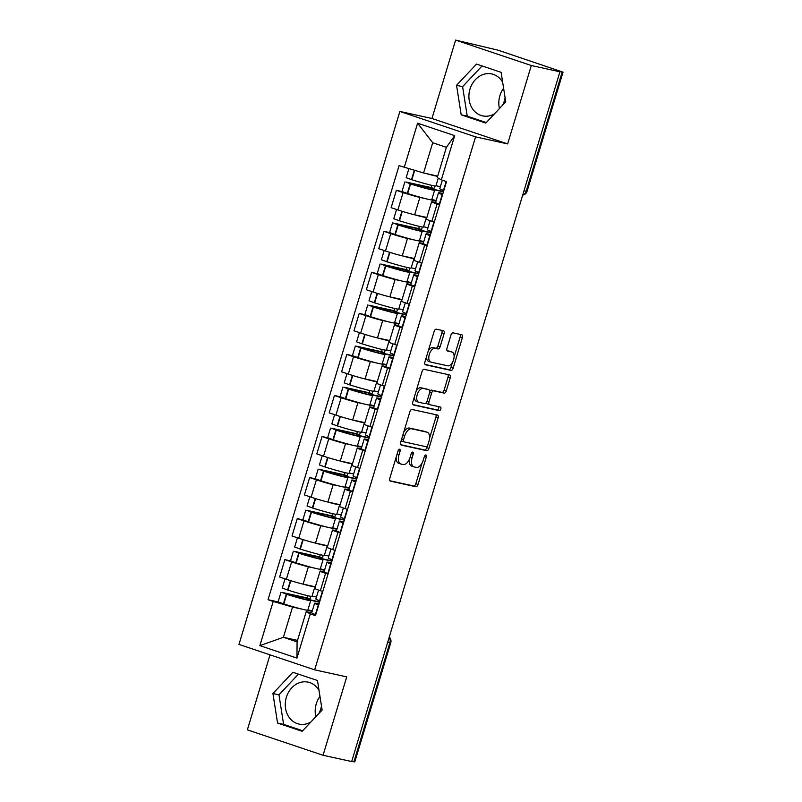 <?xml version="1.0" encoding="UTF-8"?>
<svg xmlns="http://www.w3.org/2000/svg" width="802" height="802" viewBox="0 0 802 802"><rect width="100%" height="100%" fill="white"/><g stroke="black" fill="none" stroke-linecap="round" stroke-linejoin="round"><path stroke-width="1.2" d="M399.627 449.22A1.895 1.002 108.6 0 0 398.093 450.814L389.812 478.253A2.697 1.444 108.6 0 0 390.363 481.12A2.697 1.444 108.6 0 0 390.444 481.14L415.847 486.714A2.697 1.444 108.6 0 0 418.042 484.448L426.323 457.01A1.895 1.002 108.6 0 0 425.942 455.005A1.895 1.002 108.6 0 0 425.882 454.985A1.895 1.002 108.6 0 0 424.348 456.579L423.276 460.127A8.642 4.601 108.6 0 1 416.268 467.396L414.153 466.934A8.642 4.601 108.6 0 1 413.892 466.864A8.642 4.601 108.6 0 1 412.128 457.681L413.2 454.132A1.895 1.002 108.6 0 0 412.809 452.117A1.895 1.002 108.6 0 0 412.759 452.107A1.895 1.002 108.6 0 0 411.225 453.691L410.153 457.24A8.642 4.601 108.6 0 1 403.135 464.518L401.02 464.047A8.642 4.601 108.6 0 1 400.769 463.977A8.642 4.601 108.6 0 1 399.005 454.794L400.068 451.245A1.895 1.002 108.6 0 0 399.687 449.24A1.895 1.002 108.6 0 0 399.627 449.22M315.828 716.747A21.464 18.125 102.4 0 1 316.259 703.905A21.464 18.125 102.4 0 1 319.978 696.437M321.482 705.961A21.464 18.125 102.4 0 1 320.78 708.898A21.464 18.125 102.4 0 1 318.865 713.509M310.905 721.98A21.464 18.125 102.4 0 1 298.966 724.076A21.464 18.125 102.4 0 1 286.354 697.329A21.464 18.125 102.4 0 1 308.168 682.151A21.464 18.125 102.4 0 1 319.056 690.522M499.456 108.541A21.464 18.125 102.4 0 1 499.887 95.699A21.464 18.125 102.4 0 1 503.606 88.23M505.1 97.754A21.464 18.125 102.4 0 1 504.408 100.691A21.464 18.125 102.4 0 1 502.493 105.303M494.533 113.784A21.464 18.125 102.4 0 1 482.593 115.869A21.464 18.125 102.4 0 1 469.982 89.132A21.464 18.125 102.4 0 1 491.796 73.944A21.464 18.125 102.4 0 1 502.684 82.315M444.087 333.642A2.697 1.444 108.6 0 0 443.536 330.765A2.697 1.444 108.6 0 0 443.456 330.745L436.328 329.181A2.697 1.444 108.6 0 0 434.133 331.457L424.93 361.923A2.697 1.444 108.6 0 0 425.481 364.79A2.697 1.444 108.6 0 0 425.561 364.81L450.975 370.394A2.697 1.444 108.6 0 0 453.16 368.118L462.363 337.652A2.697 1.444 108.6 0 0 461.812 334.785A2.697 1.444 108.6 0 0 461.731 334.755L453.12 332.87A2.697 1.444 108.6 0 0 450.924 335.136L446.995 348.178A2.697 1.444 108.6 0 0 447.546 351.045A2.697 1.444 108.6 0 0 447.626 351.075L451.897 352.008A7.228 3.85 108.6 0 1 452.107 352.068A7.228 3.85 108.6 0 1 453.521 359.948A7.228 3.85 108.6 0 1 447.727 365.822L430.995 362.153A7.228 3.85 108.6 0 1 430.784 362.093A7.228 3.85 108.6 0 1 429.371 354.213A7.228 3.85 108.6 0 1 435.165 348.339L437.952 348.95A2.697 1.444 108.6 0 0 440.148 346.675L444.087 333.642L441.872 332.9A2.697 1.444 108.6 0 0 441.772 330.374M475.576 136.871L507.646 143.909L531.315 65.513L559.926 71.799L351.677 761.549L323.066 755.273L346.735 676.878L314.665 669.84L475.576 136.871L399.877 111.448L238.966 644.417L314.665 669.84M412.078 409.481A2.697 1.444 108.6 0 0 409.892 411.757L400.689 442.223A2.697 1.444 108.6 0 0 401.241 445.1A2.697 1.444 108.6 0 0 401.321 445.12L426.724 450.694A2.697 1.444 108.6 0 0 428.92 448.428L438.113 417.952A2.697 1.444 108.6 0 0 437.561 415.085A2.697 1.444 108.6 0 0 437.481 415.065L412.078 409.481M412.809 402.073L422.012 371.607A2.697 1.444 108.6 0 1 424.198 369.331L449.611 374.915A2.697 1.444 108.6 0 1 449.681 374.935A2.697 1.444 108.6 0 1 450.243 377.802L446.303 390.845A2.697 1.444 108.6 0 1 444.107 393.11L433.812 390.855A2.697 1.444 108.6 0 0 431.616 393.12L429 401.772A2.697 1.444 108.6 0 0 429.551 404.649A2.697 1.444 108.6 0 0 429.631 404.669L440.358 407.025A1.895 1.002 108.6 0 1 440.418 407.035A1.895 1.002 108.6 0 1 440.789 409.1A1.895 1.002 108.6 0 1 439.275 410.634L413.441 404.97A2.697 1.444 108.6 0 1 413.361 404.94A2.697 1.444 108.6 0 1 412.809 402.073M531.315 65.513L455.616 40.1L498.182 50.215L563.034 72.15L527.054 191.317L526.202 191.207L562.182 72.04L563.034 72.15M270.013 654.843L247.367 729.85L323.066 755.273M455.616 40.1L431.947 118.495L399.877 111.448M559.926 71.799L557.721 71.057L562.182 72.04M387.727 642.141L390.764 642.733L354.785 761.9L353.933 761.79L389.912 642.623A5.504 4.652 -77.6 0 0 389.15 637.43M351.747 761.309L353.933 761.79M328.008 574.132L325.592 573.32A12.652 0.612 -163.2 0 1 320.088 571.114L314.845 588.478A12.652 0.612 16.8 0 0 320.349 590.683L322.765 591.495M314.013 568.006L308.369 566.773A12.652 0.612 -163.2 0 1 291.607 561.911L286.364 579.275A12.652 0.612 16.8 0 0 303.126 584.127L315.346 586.813M286.364 579.275L279.627 577.009L284.87 559.646L290.514 560.889M320.088 571.114A12.652 0.612 -163.2 0 1 322.053 571.365L324.098 571.816M291.607 561.911L284.87 559.646M324.539 570.322L319.026 569.109M340.399 533.089L337.983 532.277A12.652 0.612 -163.2 0 1 332.479 530.072L327.236 547.435A12.652 0.612 16.8 0 0 332.74 549.641L335.156 550.453M302.905 519.846L297.261 518.613L292.018 535.977L298.755 538.232A12.652 0.612 16.8 0 0 315.517 543.094L327.737 545.781M332.479 530.072A12.652 0.612 -163.2 0 1 334.444 530.322L336.489 530.774M326.404 526.964L320.76 525.731A12.652 0.612 -163.2 0 1 303.998 520.869L297.261 518.613M336.93 529.28L331.416 528.067M352.79 492.057L350.374 491.245A12.652 0.612 -163.2 0 1 344.87 489.04L339.627 506.403A12.652 0.612 16.8 0 0 345.131 508.608L347.547 509.42M315.296 478.814L309.652 477.571L304.409 494.934L311.146 497.19A12.652 0.612 16.8 0 0 327.908 502.052L340.128 504.739M344.87 489.04A12.652 0.612 -163.2 0 1 346.835 489.29L348.88 489.731A20.912 1.023 -163.2 0 0 352.579 491.456L352.93 491.586M338.795 485.932L333.151 484.689A12.652 0.612 -163.2 0 1 316.379 479.837L309.652 477.571M349.321 488.238L343.807 487.035M365.181 451.015L362.765 450.203A12.652 0.612 -163.2 0 1 357.261 447.997L352.018 465.36A12.652 0.612 16.8 0 0 357.522 467.566L359.938 468.378M327.687 437.772L322.043 436.529L316.8 453.892L323.527 456.158A12.652 0.612 16.8 0 0 340.299 461.02L352.519 463.696M357.261 447.997A12.652 0.612 -163.2 0 1 359.226 448.248L361.271 448.699M351.176 444.889L345.542 443.656A12.652 0.612 -163.2 0 1 328.77 438.794L322.043 436.529M361.712 447.205L356.198 445.992M377.572 409.982L375.156 409.17A12.652 0.612 -163.2 0 1 369.652 406.965L364.409 424.328A12.652 0.612 16.8 0 0 369.912 426.534L372.328 427.336M340.078 396.729L334.434 395.496L329.191 412.86L335.918 415.115A12.652 0.612 16.8 0 0 352.69 419.977L364.91 422.664M369.652 406.965A12.652 0.612 -163.2 0 1 371.617 407.215L373.652 407.657M363.567 403.857L357.933 402.614A12.652 0.612 -163.2 0 1 341.161 397.752L334.434 395.496M374.093 406.163L368.589 404.96M389.952 368.94L387.536 368.128A12.652 0.612 -163.2 0 1 382.043 365.923L376.8 383.286A12.652 0.612 16.8 0 0 382.303 385.491L384.719 386.303M352.459 355.697L346.825 354.454L341.582 371.817L348.309 374.083A12.652 0.612 16.8 0 0 365.08 378.945L377.301 381.622M382.043 365.923A12.652 0.612 -163.2 0 1 384.008 366.173L386.043 366.624A20.912 1.023 -163.2 0 0 389.752 368.339L390.103 368.469M375.958 362.815L370.323 361.582A12.652 0.612 -163.2 0 1 353.552 356.72L346.825 354.454M386.484 365.131L380.98 363.918M402.343 327.898L399.927 327.096A12.652 0.612 -163.2 0 1 394.434 324.89L389.191 342.243A12.652 0.612 16.8 0 0 394.694 344.449L397.1 345.261M364.85 314.655L359.216 313.422L353.973 330.785L360.7 333.041A12.652 0.612 16.8 0 0 377.471 337.903L389.692 340.589M394.434 324.89A12.652 0.612 -163.2 0 1 396.399 325.131L398.434 325.582A20.912 1.023 -163.2 0 0 402.143 327.296L402.494 327.427M388.348 321.782L382.714 320.539A12.652 0.612 -163.2 0 1 365.943 315.677L359.216 313.422M398.875 324.088L393.371 322.885M414.734 286.865L412.318 286.053A12.652 0.612 -163.2 0 1 406.825 283.848L401.581 301.211A12.652 0.612 16.8 0 0 407.075 303.417L409.491 304.229M377.241 273.622L371.607 272.379L366.364 289.743L373.09 292.008A12.652 0.612 16.8 0 0 389.862 296.86L402.083 299.547M406.825 283.848A12.652 0.612 -163.2 0 1 408.779 284.098L410.825 284.55M400.739 280.74L395.105 279.507A12.652 0.612 -163.2 0 1 378.333 274.645L371.607 272.379M411.266 283.056L405.762 281.843M427.125 245.823L424.709 245.011A12.652 0.612 -163.2 0 1 419.215 242.805L413.972 260.169A12.652 0.612 16.8 0 0 419.466 262.374L421.882 263.186M389.632 232.58L383.998 231.347L378.755 248.71L385.481 250.966A12.652 0.612 16.8 0 0 402.253 255.828L414.474 258.515M419.215 242.805A12.652 0.612 -163.2 0 1 421.17 243.056L423.215 243.507M413.13 239.708L407.486 238.465A12.652 0.612 -163.2 0 1 390.724 233.603L383.998 231.347M423.656 242.014L418.153 240.8M439.516 204.791L437.1 203.979A12.652 0.612 -163.2 0 1 431.596 201.773L426.363 219.136A12.652 0.612 16.8 0 0 431.857 221.342L434.273 222.154M402.023 191.548L396.378 190.305L391.145 207.668L397.872 209.923A12.652 0.612 16.8 0 0 414.634 214.786L426.864 217.472M431.596 201.773A12.652 0.612 -163.2 0 1 433.561 202.024L435.606 202.465A20.912 1.023 -163.2 0 0 439.316 204.189L439.656 204.32M425.521 198.665L419.877 197.422A12.652 0.612 -163.2 0 1 403.115 192.57L396.378 190.305M436.047 200.981L430.534 199.768M301.622 609.049L292.529 607.054L283.397 637.299L297.081 641.891L306.214 611.645L311.707 612.848A20.912 1.023 -163.2 0 0 315.407 614.563L315.757 614.693M312.148 611.355L306.635 610.152M297.532 640.407L283.397 637.299L259.868 645.64L273.211 601.45L292.529 607.054M306.214 611.645L310.284 613.901L296.94 658.091L259.868 645.64M404.258 167.387L417.601 123.197L454.684 135.648L441.341 179.838L437.26 177.583L446.393 147.337L432.709 142.736L423.576 172.991L399.075 165.653L268.028 599.706L273.211 601.45M310.284 613.901L315.477 615.635L446.524 181.583L441.341 179.838M292.89 672.276L272.931 693.529L277.562 723.043L302.153 731.304L322.113 710.041L317.482 680.527L292.89 672.276M507.646 143.909L431.947 118.495M476.518 64.07L456.559 85.323L461.19 114.836L485.781 123.097L505.741 101.844L501.11 72.33L476.518 64.07M423.576 172.991L437.712 176.099M278.124 601.921L268.028 599.706M296.94 658.091L297.081 641.891M446.393 147.337L454.684 135.648M432.709 142.736L417.601 123.197M298.434 674.131L278.976 694.853L283.607 724.366L302.655 730.772M278.976 694.853L272.931 693.529M283.607 724.366L277.562 723.043M482.062 65.924L462.604 86.656L467.235 116.17L486.283 122.566M462.604 86.656L456.559 85.323M467.235 116.17L461.19 114.836M396.198 457.1A8.642 4.601 108.6 0 0 398.564 463.235A8.642 4.601 108.6 0 0 398.815 463.305M409.411 459.215A8.642 4.601 108.6 0 0 411.687 466.122A8.642 4.601 108.6 0 0 411.937 466.193M389.922 480.769L413.642 485.982A2.697 1.444 108.6 0 0 415.837 483.706L422.073 463.035M429.521 438.363L435.907 417.21A2.697 1.444 108.6 0 0 435.797 414.694M400.799 444.749L424.519 449.952A2.697 1.444 108.6 0 0 426.714 447.686L427.105 446.383M403.526 439.817A1.895 1.002 108.6 0 0 403.907 441.832A1.895 1.002 108.6 0 0 403.967 441.842L426.263 446.744A1.895 1.002 108.6 0 0 427.797 445.15L428.93 441.411A8.642 4.601 108.6 0 0 427.165 432.218A8.642 4.601 108.6 0 0 426.905 432.148L411.667 428.809A8.642 4.601 108.6 0 0 404.649 436.077L403.526 439.817L401.612 439.175M401.221 440.448A1.895 1.002 108.6 0 0 401.702 441.09A1.895 1.002 108.6 0 0 401.762 441.1L403.857 441.812M425.2 431.576A8.642 4.601 108.6 0 0 424.96 431.486A8.642 4.601 108.6 0 0 424.699 431.416L426.905 432.148M403.647 432.418A8.642 4.601 108.6 0 1 409.461 428.067L424.699 431.416M429.842 391.376A2.697 1.444 108.6 0 1 431.596 390.113L441.902 392.378A2.697 1.444 108.6 0 0 444.097 390.103L448.027 377.06A2.697 1.444 108.6 0 0 447.917 374.544M426.594 402.353A2.697 1.444 108.6 0 0 427.346 403.907A2.697 1.444 108.6 0 0 427.426 403.927L429.481 404.619M412.92 404.599L437.06 409.892A1.895 1.002 108.6 0 0 438.423 408.769A1.895 1.002 108.6 0 0 438.574 406.634M423.115 388.509A7.228 3.85 108.6 0 0 417.321 394.383A7.228 3.85 108.6 0 0 418.734 402.263A7.228 3.85 108.6 0 0 418.945 402.323L424.839 403.617A2.697 1.444 108.6 0 0 427.025 401.341L429.641 392.689A2.697 1.444 108.6 0 0 429.09 389.822A2.697 1.444 108.6 0 0 429.01 389.802L420.91 387.767A7.228 3.85 108.6 0 0 415.997 391.506M414.564 396.278A7.228 3.85 108.6 0 0 416.529 401.521A7.228 3.85 108.6 0 0 416.739 401.581M426.955 389.11A2.697 1.444 108.6 0 0 426.885 389.08A2.697 1.444 108.6 0 0 426.804 389.06L429.01 389.802M420.91 387.767L426.804 389.06M428.228 351.025A7.228 3.85 108.6 0 1 432.96 347.597L435.747 348.208A2.697 1.444 108.6 0 0 437.942 345.933L441.872 332.9M426.584 356.459A7.228 3.85 108.6 0 0 428.579 361.351A7.228 3.85 108.6 0 0 428.789 361.411M450.102 351.406A7.228 3.85 108.6 0 0 449.902 351.326A7.228 3.85 108.6 0 0 449.681 351.266L451.897 352.008M447.105 350.705L449.681 351.266M454.102 356.97L460.158 336.91A2.697 1.444 108.6 0 0 460.047 334.384M425.04 364.439L448.759 369.652A2.697 1.444 108.6 0 0 450.955 367.376L452.458 362.394M314.885 586.713A20.912 1.023 -163.2 0 1 314.885 586.743A20.912 1.023 -163.2 0 1 311.647 586.332A20.912 1.023 -163.2 0 1 302.625 584.016M314.885 586.743L311.988 596.347A20.912 1.023 -163.2 0 1 308.75 595.936A20.912 1.023 -163.2 0 1 287.948 590.132L282.264 588.067L285.051 578.833M318.394 600.297L318.013 601.56L306.625 599.064A17.333 0.842 -163.2 0 1 307.296 599.525A17.333 0.842 -163.2 0 1 304.61 599.184A17.333 0.842 -163.2 0 1 287.367 594.372L310.063 598.893L310.835 596.337M307.858 595.736L307.196 597.931L282.073 592.417L286.675 594.342A20.912 1.023 16.8 0 0 307.477 600.147A20.912 1.023 16.8 0 0 310.715 600.558A20.912 1.023 16.8 0 0 310.314 600.207L319.527 602.222M310.715 600.558L307.818 610.162A20.912 1.023 -163.2 0 1 304.58 609.751A20.912 1.023 -163.2 0 1 283.778 603.946L278.093 601.881L280.991 592.277M319.016 603.896A20.912 1.023 16.8 0 0 314.605 603.214A20.912 1.023 16.8 0 0 318.314 604.959L318.655 605.099M319.928 600.888L319.577 600.758A20.912 1.023 -163.2 0 1 315.878 599.004L318.574 590.072M318.765 604.748A17.333 0.842 -163.2 0 1 318.033 604.247A17.333 0.842 -163.2 0 1 318.915 604.247M312.289 610.873L307.898 609.911M316.459 597.069L312.068 596.097M307.196 597.931L310.063 598.893M318.013 601.56L319.567 602.081M327.276 545.671A20.912 1.023 -163.2 0 1 327.276 545.711A20.912 1.023 -163.2 0 1 324.038 545.3A20.912 1.023 -163.2 0 1 315.016 542.984M327.276 545.711L324.379 555.305A20.912 1.023 -163.2 0 1 321.141 554.894A20.912 1.023 -163.2 0 1 300.339 549.099L294.655 547.024L297.442 537.791M330.785 559.255L330.404 560.518L319.016 558.022A17.333 0.842 -163.2 0 1 319.687 558.483A17.333 0.842 -163.2 0 1 317.001 558.142A17.333 0.842 -163.2 0 1 299.758 553.33L322.454 557.851L323.226 555.305M320.249 554.693L319.587 556.889L294.464 551.375L299.066 553.3A20.912 1.023 16.8 0 0 319.868 559.104A20.912 1.023 16.8 0 0 323.106 559.515A20.912 1.023 16.8 0 0 322.705 559.164L331.918 561.189M323.106 559.515L320.209 569.119A20.912 1.023 -163.2 0 1 316.97 568.708A20.912 1.023 -163.2 0 1 296.169 562.904L290.484 560.839L293.382 551.235M331.406 562.854A20.912 1.023 16.8 0 0 326.995 562.182A20.912 1.023 16.8 0 0 330.695 563.926L331.046 564.057M328.148 573.661L327.797 573.53A20.912 1.023 -163.2 0 1 324.098 571.776L326.995 562.182M332.319 559.846L331.968 559.716A20.912 1.023 -163.2 0 1 328.269 557.971L330.965 549.029M331.156 563.706A17.333 0.842 -163.2 0 1 330.414 563.215A17.333 0.842 -163.2 0 1 331.306 563.204M324.68 569.841L320.289 568.869M328.85 556.027L324.459 555.064M319.587 556.889L322.454 557.851M330.404 560.518L331.958 561.049M315.577 498.623L312.73 508.057A20.912 1.023 -163.2 0 0 333.522 513.861A20.912 1.023 -163.2 0 0 336.77 514.272L339.667 504.669A20.912 1.023 -163.2 0 1 339.667 504.669A20.912 1.023 -163.2 0 1 336.429 504.257A20.912 1.023 -163.2 0 1 327.406 501.942M343.176 518.222L342.795 519.485L331.406 516.989A17.333 0.842 -163.2 0 1 332.078 517.45A17.333 0.842 -163.2 0 1 329.391 517.11A17.333 0.842 -163.2 0 1 312.148 512.298L309.722 511.295L334.845 516.819L335.617 514.262M332.64 513.661L331.978 515.856L306.855 510.333L311.457 512.267A20.912 1.023 16.8 0 0 332.259 518.072A20.912 1.023 16.8 0 0 335.497 518.483A20.912 1.023 16.8 0 0 335.086 518.122L344.309 520.147M335.497 518.483L332.599 528.087A20.912 1.023 -163.2 0 1 329.361 527.666A20.912 1.023 -163.2 0 1 308.559 521.871L302.875 519.806L305.773 510.202M312.73 508.057L307.046 505.992L309.833 496.759M343.797 521.821A20.912 1.023 16.8 0 0 339.386 521.14A20.912 1.023 16.8 0 0 343.086 522.884L343.436 523.014M340.539 532.618L340.188 532.488A20.912 1.023 -163.2 0 1 336.489 530.744L339.386 521.14M344.71 518.814L344.359 518.683A20.912 1.023 -163.2 0 1 340.66 516.929L343.356 507.997M343.547 522.663A17.333 0.842 -163.2 0 1 342.805 522.172A17.333 0.842 -163.2 0 1 343.697 522.172M337.071 528.799L332.68 527.836M341.241 514.994L336.84 514.022M331.978 515.856L334.845 516.819M342.795 519.485L344.349 520.007M352.058 463.596A20.912 1.023 -163.2 0 1 352.058 463.636A20.912 1.023 -163.2 0 1 348.82 463.215A20.912 1.023 -163.2 0 1 339.797 460.899M352.058 463.636L349.161 473.23A20.912 1.023 -163.2 0 1 345.913 472.819A20.912 1.023 -163.2 0 1 325.121 467.015L319.437 464.949L322.224 455.716M355.567 477.18L355.186 478.443L343.797 475.947A17.333 0.842 -163.2 0 1 344.469 476.408A17.333 0.842 -163.2 0 1 341.772 476.067A17.333 0.842 -163.2 0 1 324.539 471.255L347.236 475.776L348.008 473.23M345.03 472.619L344.369 474.814L319.246 469.3L323.848 471.225A20.912 1.023 16.8 0 0 344.649 477.03A20.912 1.023 16.8 0 0 347.888 477.441A20.912 1.023 16.8 0 0 347.477 477.09L356.69 479.115M347.888 477.441L344.99 487.045A20.912 1.023 -163.2 0 1 341.742 486.634A20.912 1.023 -163.2 0 1 320.95 480.829L315.266 478.764L318.163 469.16M356.188 480.779A20.912 1.023 16.8 0 0 351.777 480.097A20.912 1.023 16.8 0 0 355.476 481.852L355.827 481.982M357.101 477.771L356.75 477.641A20.912 1.023 -163.2 0 1 353.05 475.897L355.747 466.954M355.938 481.631A17.333 0.842 -163.2 0 1 355.196 481.14A17.333 0.842 -163.2 0 1 356.088 481.13M349.461 487.766L345.06 486.794M353.632 473.952L349.231 472.99M344.369 474.814L347.236 475.776M355.186 478.443L356.74 478.964M364.449 422.564A20.912 1.023 -163.2 0 1 364.449 422.594A20.912 1.023 -163.2 0 1 361.201 422.183A20.912 1.023 -163.2 0 1 352.188 419.867M364.449 422.594L361.552 432.198A20.912 1.023 -163.2 0 1 358.304 431.787A20.912 1.023 -163.2 0 1 337.512 425.982L331.827 423.917L334.614 414.674M367.958 436.148L367.577 437.411L356.188 434.905A17.333 0.842 -163.2 0 1 356.86 435.366A17.333 0.842 -163.2 0 1 354.163 435.025A17.333 0.842 -163.2 0 1 336.93 430.223L334.504 429.22L359.627 434.744L360.399 432.188M357.421 431.586L356.76 433.782L331.627 428.258L336.238 430.193A20.912 1.023 16.8 0 0 357.04 435.997A20.912 1.023 16.8 0 0 360.278 436.408A20.912 1.023 16.8 0 0 359.867 436.047L369.08 438.072M360.278 436.408L357.381 446.002A20.912 1.023 -163.2 0 1 354.133 445.591A20.912 1.023 -163.2 0 1 333.341 439.797L327.657 437.722L330.554 428.128M368.579 439.747A20.912 1.023 16.8 0 0 364.168 439.065A20.912 1.023 16.8 0 0 367.867 440.809L368.218 440.94M365.321 450.544L364.97 450.413A20.912 1.023 -163.2 0 1 361.271 448.669L364.168 439.065M369.491 436.729L369.141 436.599A20.912 1.023 -163.2 0 1 365.431 434.854L368.138 425.922M368.329 440.589A17.333 0.842 -163.2 0 1 367.587 440.097A17.333 0.842 -163.2 0 1 368.479 440.087M361.852 446.724L357.451 445.762M366.023 432.91L361.622 431.947M356.76 433.782L359.627 434.744M367.577 437.411L369.131 437.932M376.84 381.521A20.912 1.023 -163.2 0 1 376.84 381.551A20.912 1.023 -163.2 0 1 373.592 381.14A20.912 1.023 -163.2 0 1 364.579 378.825M376.84 381.551L373.943 391.155A20.912 1.023 -163.2 0 1 370.694 390.744A20.912 1.023 -163.2 0 1 349.903 384.94L344.218 382.875L347.005 373.642M380.348 395.105L379.968 396.368L368.579 393.872A17.333 0.842 -163.2 0 1 369.251 394.333A17.333 0.842 -163.2 0 1 366.554 393.993A17.333 0.842 -163.2 0 1 349.311 389.181L346.895 388.188L372.018 393.702L372.79 391.155M369.812 390.544L369.151 392.739L344.018 387.226L348.629 389.15A20.912 1.023 16.8 0 0 369.421 394.955A20.912 1.023 16.8 0 0 372.669 395.366A20.912 1.023 16.8 0 0 372.258 395.015L381.471 397.04M372.669 395.366L369.772 404.97A20.912 1.023 -163.2 0 1 366.524 404.559A20.912 1.023 -163.2 0 1 345.732 398.754L340.048 396.689L342.945 387.085M380.97 398.704A20.912 1.023 16.8 0 0 376.559 398.023A20.912 1.023 16.8 0 0 380.258 399.777L380.609 399.907M377.712 409.501L377.361 409.371A20.912 1.023 -163.2 0 1 373.652 407.627L376.559 398.023M381.882 395.697L381.531 395.566A20.912 1.023 -163.2 0 1 377.822 393.812L380.519 384.88M380.709 399.556A17.333 0.842 -163.2 0 1 379.978 399.055A17.333 0.842 -163.2 0 1 380.87 399.055M374.243 405.682L369.842 404.719M378.414 391.877L374.013 390.915M369.151 392.739L372.018 393.702M379.968 396.368L381.521 396.89M365.141 334.474L362.283 343.908A20.912 1.023 -163.2 0 0 383.085 349.712A20.912 1.023 -163.2 0 0 386.333 350.123L389.231 340.519A20.912 1.023 -163.2 0 1 389.231 340.519A20.912 1.023 -163.2 0 1 385.983 340.108A20.912 1.023 -163.2 0 1 376.97 337.792M392.739 354.073L392.348 355.336L380.97 352.83A17.333 0.842 -163.2 0 1 381.632 353.291A17.333 0.842 -163.2 0 1 378.945 352.95A17.333 0.842 -163.2 0 1 361.702 348.148L359.276 347.146L384.409 352.669L385.181 350.113M382.203 349.512L381.541 351.697L356.409 346.183L361.02 348.118A20.912 1.023 16.8 0 0 381.812 353.913A20.912 1.023 16.8 0 0 385.06 354.324A20.912 1.023 16.8 0 0 384.649 353.973L393.862 355.998M385.06 354.324L382.163 363.928A20.912 1.023 -163.2 0 1 378.915 363.517A20.912 1.023 -163.2 0 1 358.123 357.712L352.439 355.647L355.336 346.043M362.283 343.908L356.609 341.842L359.396 332.599M393.361 357.662A20.912 1.023 16.8 0 0 388.95 356.99A20.912 1.023 16.8 0 0 392.649 358.735L393 358.865M394.273 354.654L393.922 354.524A20.912 1.023 -163.2 0 1 390.213 352.78L392.91 343.847M393.1 358.514A17.333 0.842 -163.2 0 1 392.368 358.023A17.333 0.842 -163.2 0 1 393.251 358.013M386.634 364.649L382.233 363.687M390.805 350.835L386.404 349.873M381.541 351.697L384.409 352.669M392.348 355.336L393.912 355.857M401.622 299.447A20.912 1.023 -163.2 0 1 401.622 299.477A20.912 1.023 -163.2 0 1 398.373 299.066A20.912 1.023 -163.2 0 1 389.361 296.75M401.622 299.477L398.724 309.081A20.912 1.023 -163.2 0 1 395.476 308.67A20.912 1.023 -163.2 0 1 374.674 302.865L368.99 300.8L371.787 291.567M405.12 313.031L404.739 314.294L393.361 311.798A17.333 0.842 -163.2 0 1 394.023 312.259A17.333 0.842 -163.2 0 1 391.336 311.918A17.333 0.842 -163.2 0 1 374.093 307.106L396.8 311.627L397.571 309.071M394.594 308.469L393.932 310.665L368.8 305.151L373.411 307.076A20.912 1.023 16.8 0 0 394.203 312.88A20.912 1.023 16.8 0 0 397.451 313.291A20.912 1.023 16.8 0 0 397.04 312.94L406.253 314.955M397.451 313.291L394.554 322.895A20.912 1.023 -163.2 0 1 391.306 322.484A20.912 1.023 -163.2 0 1 370.504 316.68L364.83 314.615L367.727 305.011M405.752 316.63A20.912 1.023 16.8 0 0 401.331 315.948A20.912 1.023 16.8 0 0 405.04 317.702L405.391 317.833M406.664 313.622L406.313 313.492A20.912 1.023 -163.2 0 1 402.604 311.737L405.301 302.805M405.491 317.482A17.333 0.842 -163.2 0 1 404.759 316.98A17.333 0.842 -163.2 0 1 405.642 316.98M399.025 323.607L394.624 322.645M403.195 309.803L398.794 308.83M393.932 310.665L396.8 311.627M404.739 314.294L406.293 314.815M414.012 258.404A20.912 1.023 -163.2 0 1 414.012 258.445A20.912 1.023 -163.2 0 1 410.764 258.033A20.912 1.023 -163.2 0 1 401.742 255.718M414.012 258.445L411.115 268.038A20.912 1.023 -163.2 0 1 407.867 267.627A20.912 1.023 -163.2 0 1 387.065 261.833L381.381 259.758L384.178 250.525M417.511 271.988L417.13 273.261L405.752 270.755A17.333 0.842 -163.2 0 1 406.413 271.216A17.333 0.842 -163.2 0 1 403.727 270.875A17.333 0.842 -163.2 0 1 386.484 266.063L409.19 270.585L409.962 268.038M406.985 267.427L406.323 269.622L381.191 264.109L385.802 266.033A20.912 1.023 16.8 0 0 406.594 271.838A20.912 1.023 16.8 0 0 409.842 272.249A20.912 1.023 16.8 0 0 409.431 271.898L418.644 273.923M409.842 272.249L406.945 281.853A20.912 1.023 -163.2 0 1 403.697 281.442A20.912 1.023 -163.2 0 1 382.895 275.637L377.211 273.572L380.118 263.968M418.143 275.587A20.912 1.023 16.8 0 0 413.722 274.916A20.912 1.023 16.8 0 0 417.431 276.66L417.782 276.79M414.885 286.394L414.534 286.264A20.912 1.023 -163.2 0 1 410.825 284.51L413.722 274.916M419.045 272.58L418.704 272.449A20.912 1.023 -163.2 0 1 414.995 270.705L417.692 261.763M417.882 276.439A17.333 0.842 -163.2 0 1 417.15 275.948A17.333 0.842 -163.2 0 1 418.032 275.938M411.416 282.575L407.015 281.602M415.586 268.76L411.185 267.798M406.323 269.622L409.19 270.585M417.13 273.261L418.684 273.783M402.303 211.357L399.456 220.791A20.912 1.023 -163.2 0 0 420.258 226.595A20.912 1.023 -163.2 0 0 423.496 227.006L426.403 217.402A20.912 1.023 -163.2 0 1 426.403 217.402A20.912 1.023 -163.2 0 1 423.155 216.991A20.912 1.023 -163.2 0 1 414.133 214.675M429.902 230.956L429.521 232.219L418.143 229.723A17.333 0.842 -163.2 0 1 418.804 230.184A17.333 0.842 -163.2 0 1 416.118 229.843A17.333 0.842 -163.2 0 1 398.875 225.031L396.449 224.029L421.581 229.552L422.353 226.996M419.376 226.395L418.714 228.59L393.582 223.066L398.183 225.001A20.912 1.023 16.8 0 0 418.985 230.806A20.912 1.023 16.8 0 0 422.233 231.217A20.912 1.023 16.8 0 0 421.822 230.856L431.035 232.881M422.233 231.217L419.336 240.821A20.912 1.023 -163.2 0 1 416.088 240.399A20.912 1.023 -163.2 0 1 395.286 234.605L389.602 232.54L392.509 222.936M399.456 220.791L393.772 218.725L396.559 209.492M430.534 234.555A20.912 1.023 16.8 0 0 426.113 233.873A20.912 1.023 16.8 0 0 429.822 235.618L430.173 235.748M427.265 245.352L426.925 245.222A20.912 1.023 -163.2 0 1 423.215 243.477L426.113 233.873M431.436 231.547L431.095 231.417A20.912 1.023 -163.2 0 1 427.386 229.663L430.083 220.73M430.273 235.397A17.333 0.842 -163.2 0 1 429.541 234.906A17.333 0.842 -163.2 0 1 430.423 234.906M423.807 241.532L419.406 240.57M427.977 227.728L423.576 226.755M418.714 228.59L421.581 229.552M429.521 232.219L431.075 232.74M437.631 176.36A20.912 1.023 -163.2 0 1 435.546 175.949A20.912 1.023 -163.2 0 1 426.574 173.653M438.253 178.134L435.887 185.964A20.912 1.023 -163.2 0 1 432.649 185.553A20.912 1.023 -163.2 0 1 411.847 179.758L406.163 177.683L408.87 168.731M442.293 189.914L441.912 191.177L430.534 188.681A17.333 0.842 -163.2 0 1 431.195 189.142A17.333 0.842 -163.2 0 1 428.509 188.801A17.333 0.842 -163.2 0 1 411.266 183.989L433.972 188.51L434.744 185.964M431.767 185.352L431.095 187.548L405.972 182.034L410.574 183.959A20.912 1.023 16.8 0 0 431.376 189.763A20.912 1.023 16.8 0 0 434.624 190.174A20.912 1.023 16.8 0 0 434.213 189.823L443.426 191.848M434.624 190.174L431.717 199.778A20.912 1.023 -163.2 0 1 428.479 199.367A20.912 1.023 -163.2 0 1 407.677 193.563L401.992 191.498L404.89 181.894M442.925 193.513A20.912 1.023 16.8 0 0 438.504 192.831A20.912 1.023 16.8 0 0 442.213 194.585L442.564 194.716M443.827 190.505L443.486 190.375A20.912 1.023 -163.2 0 1 439.777 188.63L442.333 180.169M442.664 194.365A17.333 0.842 -163.2 0 1 441.932 193.873A17.333 0.842 -163.2 0 1 442.814 193.863M436.188 200.5L431.797 199.528M440.358 186.686L435.967 185.723M431.095 187.548L433.972 188.51M441.912 191.177L443.466 191.698M390.724 233.603L385.481 250.966M378.333 274.645L373.09 292.008M365.943 315.677L360.7 333.041M353.552 356.72L348.309 374.083M341.161 397.752L335.918 415.115M328.77 438.794L323.527 456.158M316.379 479.837L311.146 497.19M303.998 520.869L298.755 538.232M403.115 192.57L397.872 209.923M419.877 197.422L414.634 214.786M407.486 238.465L402.253 255.828M424.709 245.011L419.466 262.374M395.105 279.507L389.862 296.86M412.318 286.053L407.075 303.417M382.714 320.539L377.471 337.903M399.927 327.096L394.694 344.449M370.323 361.582L365.08 378.945M387.536 368.128L382.303 385.491M357.933 402.614L352.69 419.977M375.156 409.17L369.912 426.534M345.542 443.656L340.299 461.02M362.765 450.203L357.522 467.566M333.151 484.689L327.908 502.052M350.374 491.245L345.131 508.608M320.76 525.731L315.517 543.094M337.983 532.277L332.74 549.641M308.369 566.773L303.126 584.127M325.592 573.32L320.349 590.683M437.1 203.979L431.857 221.342M524.017 190.726L526.202 191.207A5.504 4.652 -77.6 0 1 522.734 194.986M397.09 454.153L399.005 454.794M411.296 453.491L413.2 454.132M410.213 457.04L412.128 457.681M424.418 456.368L426.323 457.01M415.837 483.706L418.042 484.448M413.642 485.982L415.847 486.714M398.163 450.604L400.068 451.245M435.907 417.21L438.113 417.952M426.714 447.686L428.92 448.428M424.519 449.952L426.724 450.694M409.461 428.067L411.667 428.809M402.734 435.436L404.649 436.077M448.027 377.06L450.243 377.802M444.097 390.103L446.303 390.845M441.902 392.378L444.107 393.11M431.596 390.113L433.812 390.855M429.702 392.479L431.616 393.12M427.095 401.13L429 401.772M437.06 409.892L439.275 410.634M437.942 345.933L440.148 346.675M435.747 348.208L437.952 348.95M432.96 347.597L435.165 348.339M460.158 336.91L462.363 337.652M450.955 367.376L453.16 368.118M448.759 369.652L450.975 370.394M290.424 580.588L287.577 590.021M286.304 594.232L283.407 603.826M286.675 594.342L283.778 603.946M318.314 604.959L315.407 614.563M318.524 605.049L315.627 614.653M322.635 591.445L319.797 600.838M290.795 580.698L287.948 590.132M322.414 591.375L319.577 600.758M302.815 539.546L299.968 548.979M298.695 553.19L295.798 562.793M299.066 553.3L296.169 562.904M330.695 563.926L327.797 573.53M330.915 564.006L328.018 573.61M335.025 550.413L332.188 559.796M303.186 539.666L300.339 549.099M334.805 550.332L331.968 559.716M315.206 498.503L312.359 507.947M311.086 512.147L308.189 521.751M311.457 512.267L308.559 521.871M343.086 522.884L340.188 532.488M343.306 522.974L340.409 532.568M347.416 509.37L344.579 518.764M347.196 509.3L344.359 518.683M327.597 457.471L324.75 466.904M323.477 471.115L320.579 480.719M323.848 471.225L320.95 480.829M355.476 481.852L352.579 491.456M355.697 481.932L352.8 491.536M359.807 468.338L356.97 477.721M327.968 457.581L325.121 467.015M359.587 468.258L356.75 477.641M339.988 416.428L337.141 425.862M335.868 430.072L332.97 439.676M336.238 430.193L333.341 439.797M367.867 440.809L364.97 450.413M368.088 440.889L365.191 450.493M372.198 427.296L369.361 436.689M340.359 416.549L337.512 425.982M371.978 427.225L369.141 436.599M352.379 375.396L349.532 384.83M348.258 389.04L345.361 398.634M348.629 389.15L345.732 398.754M380.258 399.777L377.361 409.371M380.479 399.857L377.582 409.461M384.589 386.263L381.752 395.647M352.75 375.506L349.903 384.94M384.358 386.183L381.531 395.566M364.77 334.354L361.913 343.787M360.649 347.998L357.752 357.602M361.02 348.118L358.123 357.712M392.649 358.735L389.752 368.339M392.87 358.815L389.972 368.419M396.97 345.221L394.143 354.604M396.749 345.151L393.922 354.524M377.161 293.321L374.303 302.755M373.04 306.965L370.133 316.559M373.411 307.076L370.504 316.68M405.04 317.702L402.143 327.296M405.261 317.782L402.363 327.386M409.361 304.179L406.534 313.572M377.531 293.432L374.674 302.865M409.14 304.108L406.313 313.492M389.541 252.279L386.694 261.713M385.431 265.923L382.524 275.527M385.802 266.033L382.895 275.637M417.431 276.66L414.534 286.264M417.652 276.74L414.754 286.344M421.752 263.146L418.925 272.53M389.912 252.399L387.065 261.833M421.531 263.066L418.704 272.449M401.932 211.237L399.085 220.68M397.812 224.881L394.915 234.485M398.183 225.001L395.286 234.605M429.822 235.618L426.925 245.222M430.042 235.708L427.145 245.302M434.143 222.104L431.316 231.497M433.922 222.034L431.095 231.417M414.293 170.305L411.476 179.638M410.203 183.848L407.306 193.452M410.574 183.959L407.677 193.563M442.213 194.585L439.316 204.189M442.433 194.665L439.526 204.269M446.393 181.543L443.696 190.455M414.674 170.415L411.847 179.758M446.173 181.463L443.486 190.375M399.797 602.192A5.504 5.504 0 0 0 400.499 599.856M412.188 561.149A5.504 5.504 0 0 0 412.89 558.824M424.579 520.107A5.504 5.504 0 0 0 425.281 517.781M436.96 479.075A5.504 5.504 0 0 0 437.671 476.749M449.351 438.032A5.504 5.504 0 0 0 450.062 435.707M461.741 397A5.504 5.504 0 0 0 462.443 394.664M474.132 355.958A5.504 5.504 0 0 0 474.834 353.632M486.523 314.925A5.504 5.504 0 0 0 487.225 312.59M498.914 273.883A5.504 5.504 0 0 0 499.616 271.557M511.305 232.841A5.504 5.504 0 0 0 512.007 230.515M522.683 195.147A5.504 5.504 0 0 0 527.054 191.317M390.764 642.733A5.504 5.504 0 0 0 389.251 637.119M398.564 463.235L400.769 463.977M411.687 466.122L413.892 466.864M401.702 441.09L403.907 441.832M424.96 431.486L427.165 432.218M427.346 403.907L429.551 404.649M416.529 401.521L418.734 402.263M426.885 389.08L429.09 389.822M428.579 361.351L430.784 362.093M449.902 351.326L452.107 352.068M314.605 603.214L311.707 612.818M351.777 480.097L348.88 489.701M388.95 356.99L386.043 366.594M401.331 315.948L398.434 325.552M438.504 192.831L435.606 202.435"/></g></svg>
